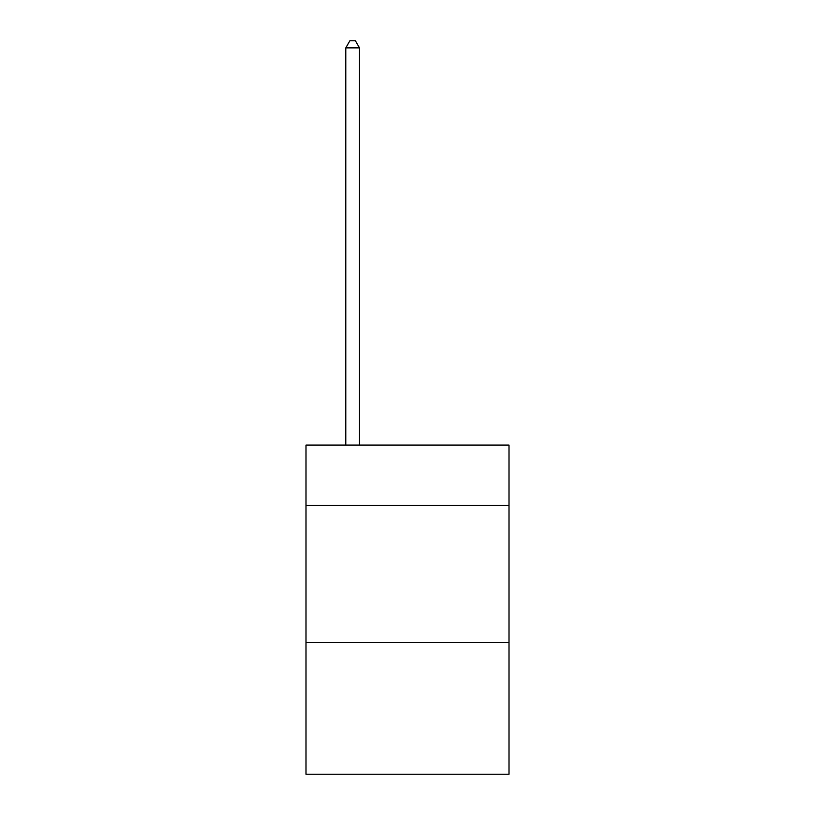 <?xml version="1.0" encoding="UTF-8"?>
<svg xmlns="http://www.w3.org/2000/svg" width="815" height="815" viewBox="0 0 815 815"><rect width="100%" height="100%" fill="white"/><g stroke="black" fill="none" stroke-linecap="round" stroke-linejoin="round"><path stroke-width="1.22" d="M508.998 505.432L508.998 445.082L306.002 445.082L306.002 505.432L508.998 505.432L508.998 774.25L306.002 774.25L306.002 505.432M508.998 642.587L306.002 642.587M359.497 445.082L359.497 47.881L345.784 47.881L345.784 445.082M345.784 47.881L349.9 40.75L355.381 40.75L359.497 47.881"/></g></svg>
